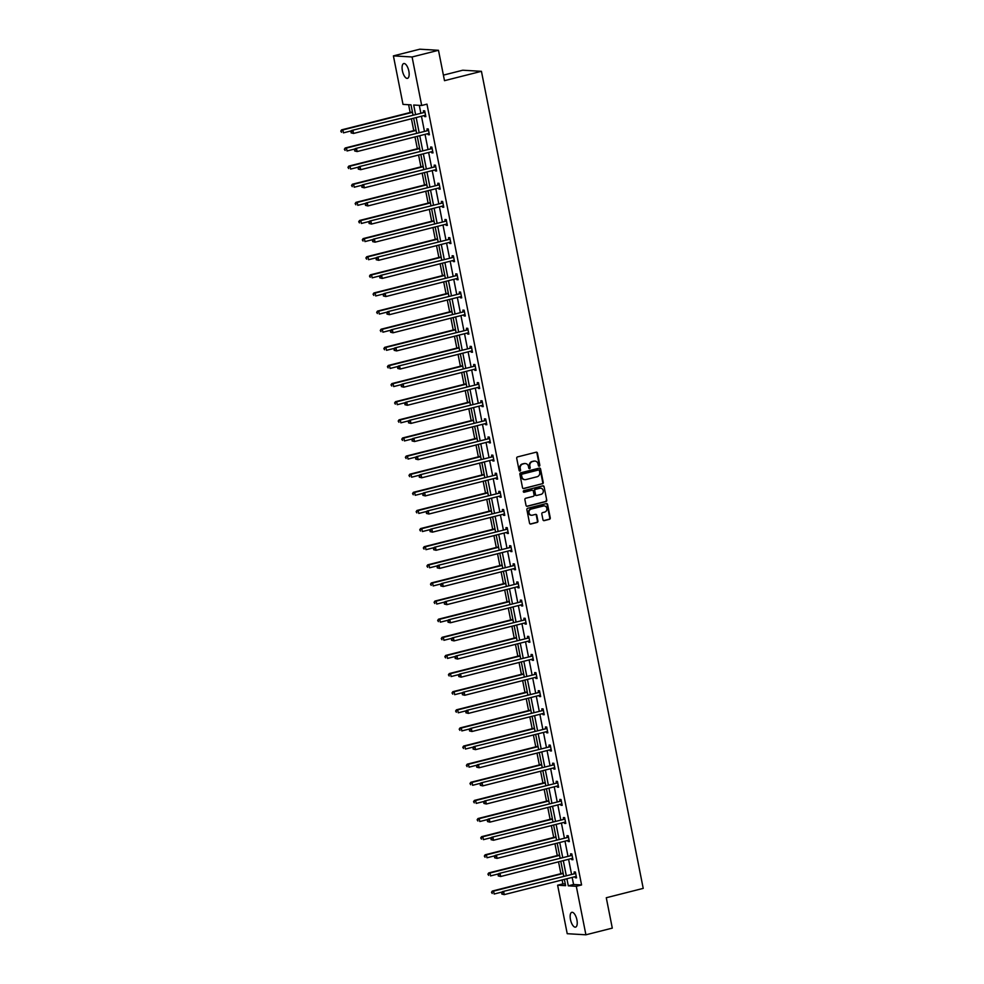<?xml version="1.0" encoding="UTF-8"?>
<svg xmlns="http://www.w3.org/2000/svg" width="984" height="984" viewBox="0 0 984 984"><rect width="100%" height="100%" fill="white"/><g stroke="black" fill="none" stroke-linecap="round" stroke-linejoin="round"><path stroke-width="1.48" d="M539.257 466.17A0.824 0.738 93.4 0 0 539.822 465.186L537.424 453.071A1.168 1.058 93.4 0 0 536.169 452.197L517.51 456.92A1.168 1.058 93.4 0 0 516.711 458.323L519.109 470.438A0.824 0.738 93.4 0 0 519.982 471.053A0.824 0.738 93.4 0 0 520.561 470.069L520.241 468.507A3.751 3.395 93.4 0 1 522.836 464.017L524.386 463.624A3.751 3.395 93.4 0 1 528.433 466.428L528.74 468.003A0.824 0.738 93.4 0 0 530.192 467.634L529.884 466.059A3.751 3.395 93.4 0 1 532.467 461.57L534.029 461.176A3.751 3.395 93.4 0 1 538.063 463.993L538.371 465.555A0.824 0.738 93.4 0 0 539.257 466.17M538.802 466.133A0.824 0.738 93.4 0 0 539.318 465.161L536.92 453.046A1.168 1.058 93.4 0 0 536.206 452.185M519.527 471.004A0.824 0.738 93.4 0 0 520.044 470.044L520.241 468.507M529.171 468.568A0.824 0.738 93.4 0 0 529.687 467.597L529.884 466.059M570.462 919.536A7.626 3.112 75.8 0 1 571.815 912.328A7.626 3.112 75.8 0 1 576.919 919.917A7.626 3.112 75.8 0 1 575.566 927.125A7.626 3.112 75.8 0 1 570.462 919.536M402.394 70.762A7.626 3.112 75.8 0 1 403.748 63.554A7.626 3.112 75.8 0 1 408.852 71.143A7.626 3.112 75.8 0 1 407.499 78.351A7.626 3.112 75.8 0 1 402.394 70.762M542.959 519.749A1.168 1.058 93.4 0 0 544.226 520.634L549.453 519.306A1.168 1.058 93.4 0 0 550.265 517.904L547.596 504.448A1.168 1.058 93.4 0 0 546.341 503.574L527.682 508.298A1.168 1.058 93.4 0 0 526.883 509.7L529.54 523.156A1.168 1.058 93.4 0 0 530.807 524.029L537.129 522.43A1.168 1.058 93.4 0 0 537.928 521.028L536.797 515.272A1.168 1.058 93.4 0 0 535.53 514.386L532.393 515.186A3.136 2.841 93.4 0 1 528.962 512.406A3.136 2.841 93.4 0 1 531.188 509.085L543.463 505.973A3.136 2.841 93.4 0 1 546.895 508.753A3.136 2.841 93.4 0 1 544.669 512.074L542.627 512.59A1.168 1.058 93.4 0 0 541.815 513.992L542.959 519.749M413.009 114.931L411.017 104.858L403.009 104.39L393.403 55.879L419.799 49.2L438.483 50.295L444.497 80.676L481.434 71.315L643.216 888.38L606.279 897.74L612.294 928.121L585.911 934.8L567.227 933.705L557.62 885.206L565.615 885.674L564.373 879.389M438.483 50.295L412.087 56.974L421.693 105.485L413.698 105.017L415.531 114.292M572.171 877.421L573.574 884.493L581.581 884.96L426.97 104.144L421.693 105.485M581.581 884.96L576.304 886.301L585.911 934.8M542.43 483.845A1.168 1.058 93.4 0 0 543.242 482.443L540.573 468.987A1.168 1.058 93.4 0 0 539.318 468.101L520.671 472.824A1.168 1.058 93.4 0 0 519.859 474.226L522.516 487.683A1.168 1.058 93.4 0 0 523.783 488.568L541.926 483.808A1.168 1.058 93.4 0 0 542.737 482.406L540.068 468.95A1.168 1.058 93.4 0 0 539.355 468.101M544.091 486.711L546.747 500.167A1.168 1.058 93.4 0 1 545.936 501.569L527.289 506.293A1.168 1.058 93.4 0 1 526.034 505.419L524.89 499.663A1.168 1.058 93.4 0 1 525.702 498.261L533.266 496.342A1.168 1.058 93.4 0 0 534.078 494.94L533.316 491.114A1.168 1.058 93.4 0 0 532.061 490.241L524.177 492.234A0.824 0.738 93.4 0 1 523.279 491.508A0.824 0.738 93.4 0 1 523.869 490.635L542.824 485.838A1.168 1.058 93.4 0 1 544.091 486.711L546.747 500.167M393.403 55.879L412.087 56.974M481.434 71.315L462.751 70.221L443.403 75.128M408.618 104.71L410.156 112.508M411.41 118.781L413.747 130.626M414.99 136.911L417.339 148.744M418.581 155.029L420.931 166.874M422.173 173.147L424.51 184.992M425.764 191.277L428.101 203.122M429.344 209.395L431.693 221.24M432.935 227.525L435.285 239.37M436.527 245.643L438.864 257.488M440.119 263.773L442.456 275.618M443.698 281.891L446.047 293.736M447.289 300.009L449.639 311.854M450.881 318.139L453.218 329.984M454.473 336.257L456.81 348.102M458.052 354.388L460.401 366.233M461.644 372.506L463.993 384.35M465.235 390.636L467.572 402.481M468.827 408.754L471.164 420.599M472.406 426.884L474.755 438.729M475.998 445.002L478.347 456.847M479.589 463.12L481.926 474.964M483.181 481.25L485.518 493.095M486.76 499.368L489.109 511.213M490.352 517.498L492.701 529.343M493.943 535.616L496.28 547.461M497.535 553.746L499.872 565.591M501.114 571.864L503.464 583.709M504.706 589.994L507.055 601.827M508.298 608.112L510.634 619.957M511.889 626.23L514.226 638.075M515.468 644.36L517.818 656.205M519.06 662.478L521.409 674.323M522.652 680.608L524.989 692.453M526.243 698.726L528.58 710.571M529.822 716.856L532.172 728.701M533.414 734.974L535.763 746.819M537.006 753.104L539.343 764.937M540.585 771.222L542.934 783.067M544.177 789.34L546.526 801.185M547.768 807.47L550.117 819.315M551.36 825.588L553.697 837.433M554.939 843.719L557.288 855.563M558.531 861.836L560.88 873.681M562.122 879.967L562.897 883.866L565.296 884.001M562.897 883.866L557.62 885.206M566.895 878.749L568.297 885.821L576.304 886.301M416.183 117.576L419.123 132.422M419.762 135.694L422.702 150.54M423.354 153.824L426.293 168.658M426.945 171.942L429.885 186.788M430.537 190.072L433.477 204.906M434.116 208.19L437.056 223.036M437.708 226.308L440.647 241.154M441.299 244.438L444.239 259.284M444.891 262.556L447.831 277.402M448.47 280.686L451.41 295.532M452.062 298.804L455.002 313.65M455.653 316.934L458.593 331.768M459.245 335.052L462.185 349.898M462.824 353.17L465.764 368.016M466.416 371.3L469.356 386.146M470.008 389.418L472.947 404.264M473.599 407.548L476.539 422.394M477.178 425.666L480.118 440.512M480.77 443.796L483.71 458.642M484.362 461.914L487.301 476.76M487.953 480.044L490.893 494.878M491.533 498.162L494.472 513.008M495.124 516.28L498.064 531.126M498.716 534.41L501.656 549.256M502.307 552.528L505.247 567.374M505.887 570.659L508.826 585.505M509.478 588.776L512.418 603.622M513.07 606.907L516.01 621.753M516.662 625.024L519.601 639.871M520.241 643.155L523.181 657.989M523.832 661.273L526.772 676.119M527.424 679.39L530.364 694.237M531.016 697.521L533.955 712.367M534.595 715.639L537.535 730.485M538.187 733.769L541.126 748.615M541.778 751.887L544.718 766.733M545.37 770.017L548.309 784.851M548.949 788.135L551.889 802.981M552.541 806.265L555.48 821.099M556.132 824.383L559.072 839.229M559.724 842.501L562.663 857.347M563.303 860.631L566.243 875.477M563.734 876.117L560.794 861.271M560.142 857.986L557.202 843.14M556.55 839.869L553.611 825.023M552.959 821.738L550.019 806.892M549.38 803.62L546.44 788.774M545.788 785.49L542.848 770.656M542.196 767.372L539.257 752.526M538.605 749.242L535.665 734.408M535.025 731.124L532.086 716.278M531.434 713.006L528.494 698.16M527.842 694.876L524.903 680.03M524.251 676.758L521.311 661.912M520.671 658.628L517.732 643.782M517.08 640.51L514.14 625.664M513.488 622.38L510.548 607.546M509.897 604.262L506.957 589.416M506.317 586.132L503.377 571.298M502.726 568.014L499.786 553.168M499.134 549.896L496.194 535.05M495.542 531.766L492.603 516.92M491.963 513.648L489.023 498.802M488.372 495.518L485.432 480.672M484.78 477.4L481.84 462.554M481.188 459.27L478.249 444.436M477.609 441.152L474.669 426.306M474.017 423.034L471.078 408.188M470.426 404.904L467.486 390.058M466.834 386.786L463.894 371.94M463.255 368.656L460.315 353.809M459.663 350.538L456.724 335.692M456.072 332.407L453.132 317.561M452.48 314.29L449.54 299.443M448.901 296.159L445.961 281.326M445.309 278.041L442.369 263.195M441.718 259.924L438.778 245.077M438.126 241.793L435.186 226.947M434.547 223.675L431.607 208.829M430.955 205.545L428.015 190.699M427.363 187.427L424.424 172.581M423.772 169.297L420.832 154.451M420.193 151.179L417.253 136.333M416.601 133.049L413.661 118.215M573.574 884.493L568.297 885.821M419.295 105.337L420.808 112.951M421.459 116.235L424.399 131.081M425.051 134.353L427.978 149.199M428.63 152.483L431.57 167.329M432.222 170.601L435.162 185.447M435.814 188.731L438.753 203.577M439.405 206.849L442.333 221.695M442.984 224.979L445.924 239.825M446.576 243.097L449.516 257.943M450.168 261.227L453.107 276.061M453.759 279.345L456.687 294.191M457.339 297.463L460.278 312.309M460.93 315.593L463.87 330.439M464.522 333.711L467.462 348.557M468.113 351.841L471.041 366.688M471.693 369.959L474.632 384.805M475.284 388.09L478.224 402.936M478.876 406.207L481.816 421.054M482.467 424.338L485.395 439.171M486.047 442.456L488.987 457.302M489.638 460.573L492.578 475.42M493.23 478.704L496.17 493.55M496.822 496.822L499.749 511.668M500.401 514.952L503.341 529.798M503.993 533.07L506.932 547.916M507.584 551.2L510.524 566.034M511.176 569.318L514.103 584.164M514.755 587.448L517.695 602.282M518.347 605.566L521.286 620.412M521.938 623.684L524.878 638.53M525.53 641.814L528.457 656.66M529.109 659.932L532.049 674.778M532.701 678.062L535.64 692.908M536.292 696.18L539.232 711.026M539.884 714.31L542.811 729.144M543.463 732.428L546.403 747.274M547.055 750.558L549.995 765.392M550.646 768.676L553.586 783.522M554.238 786.794L557.165 801.64M557.817 804.924L560.757 819.77M561.409 823.042L564.349 837.888M565 841.172L567.94 856.019M568.592 859.29L571.519 874.136M574.398 873.251L574.139 871.947L575.394 872.021L576.55 877.839L575.283 877.765L575.074 876.683M570.806 855.121L570.548 853.829L571.815 853.903L572.959 859.709L571.704 859.635L571.483 858.552M567.214 837.003L566.956 835.699L568.223 835.773L569.367 841.591L568.112 841.517L567.891 840.434M563.623 818.885L563.377 817.581L564.631 817.655L565.788 823.46L564.521 823.387L564.312 822.316M560.044 800.755L559.785 799.451L561.04 799.537L562.196 805.342L560.929 805.269L560.72 804.186M556.452 782.637L556.194 781.333L557.461 781.407L558.604 787.212L557.35 787.139L557.129 786.068M552.86 764.506L552.602 763.215L553.869 763.289L555.013 769.094L553.758 769.021L553.537 767.938M549.269 746.389L549.023 745.085L550.277 745.159L551.434 750.964L550.167 750.89L549.958 749.82M545.689 728.258L545.431 726.967L546.686 727.041L547.842 732.846L546.575 732.773L546.366 731.69M542.098 710.14L541.84 708.837L543.106 708.911L544.25 714.728L542.996 714.655L542.774 713.572M538.506 692.01L538.248 690.719L539.515 690.793L540.659 696.598L539.404 696.524L539.183 695.454M534.915 673.892L534.669 672.589L535.923 672.662L537.079 678.48L535.813 678.406L535.603 677.324M531.335 655.774L531.077 654.471L532.332 654.544L533.488 660.35L532.221 660.276L532.012 659.206M527.744 637.644L527.486 636.353L528.752 636.427L529.896 642.232L528.642 642.158L528.42 641.076M524.152 619.526L523.894 618.223L525.161 618.296L526.305 624.102L525.05 624.028L524.829 622.958M520.561 601.396L520.315 600.105L521.569 600.178L522.725 605.984L521.458 605.91L521.249 604.828M516.981 583.278L516.723 581.974L517.978 582.048L519.134 587.854L517.867 587.78L517.658 586.71M513.39 565.148L513.131 563.857L514.398 563.93L515.542 569.736L514.288 569.662L514.066 568.58M509.798 547.03L509.54 545.726L510.807 545.8L511.951 551.618L510.696 551.544L510.475 550.462M506.207 528.912L505.961 527.608L507.215 527.682L508.371 533.488L507.104 533.414L506.895 532.344M502.627 510.782L502.369 509.478L503.623 509.552L504.78 515.37L503.513 515.296L503.304 514.214M499.036 492.664L498.777 491.36L500.044 491.434L501.188 497.24L499.933 497.166L499.712 496.096M495.444 474.534L495.186 473.243L496.453 473.316L497.596 479.122L496.342 479.048L496.12 477.966M491.852 456.416L491.606 455.112L492.861 455.186L494.017 460.992L492.75 460.918L492.541 459.848M488.273 438.286L488.015 436.994L489.269 437.068L490.426 442.874L489.159 442.8L488.95 441.718M484.682 420.168L484.423 418.864L485.69 418.938L486.834 424.744L485.579 424.67L485.358 423.6M481.09 402.038L480.832 400.746L482.099 400.82L483.242 406.626L481.988 406.552L481.766 405.469M477.498 383.92L477.252 382.616L478.507 382.69L479.663 388.508L478.396 388.434L478.187 387.352M473.919 365.802L473.661 364.498L474.915 364.572L476.072 370.378L474.805 370.304L474.596 369.234M470.327 347.672L470.069 346.368L471.336 346.442L472.48 352.26L471.225 352.186L471.004 351.103M466.736 329.554L466.478 328.25L467.744 328.324L468.888 334.129L467.634 334.056L467.412 332.986M463.144 311.424L462.898 310.132L464.153 310.206L465.309 316.012L464.042 315.938L463.833 314.855M459.565 293.306L459.307 292.002L460.561 292.076L461.717 297.881L460.451 297.808L460.241 296.738M455.973 275.176L455.715 273.884L456.982 273.958L458.126 279.763L456.871 279.69L456.65 278.607M452.382 257.058L452.123 255.754L453.39 255.828L454.534 261.633L453.28 261.56L453.058 260.489M448.79 238.928L448.544 237.636L449.799 237.71L450.955 243.515L449.688 243.442L449.479 242.359M445.211 220.81L444.952 219.506L446.207 219.58L447.363 225.398L446.096 225.324L445.887 224.241M441.619 202.692L441.361 201.388L442.628 201.462L443.772 207.267L442.517 207.193L442.296 206.123M438.028 184.562L437.769 183.258L439.036 183.332L440.18 189.149L438.925 189.076L438.704 187.993M434.436 166.444L434.19 165.14L435.445 165.214L436.601 171.019L435.334 170.945L435.125 169.875M430.857 148.313L430.598 147.022L431.853 147.096L433.009 152.901L431.742 152.827L431.533 151.745M427.265 130.195L427.007 128.892L428.274 128.965L429.418 134.771L428.163 134.697L427.942 133.627M423.673 112.065L423.415 110.774L424.682 110.848L425.826 116.653L424.571 116.579L424.35 115.497M424.571 116.579L425.752 116.272M428.163 134.697L429.344 134.402M431.742 152.827L432.935 152.52M435.334 170.945L436.527 170.65M438.925 189.076L440.106 188.768M442.517 207.193L443.698 206.898M446.096 225.324L447.289 225.016M449.688 243.442L450.881 243.146M453.28 261.56L454.46 261.264M456.871 279.69L458.052 279.382M460.451 297.808L461.644 297.512M464.042 315.938L465.235 315.63M467.634 334.056L468.814 333.761M471.225 352.186L472.406 351.878M474.805 370.304L475.998 370.009M478.396 388.434L479.589 388.127M481.988 406.552L483.169 406.257M485.579 424.67L486.76 424.375M489.159 442.8L490.352 442.493M492.75 460.918L493.943 460.623M496.342 479.048L497.523 478.741M499.933 497.166L501.114 496.871M503.513 515.296L504.706 514.989M507.104 533.414L508.298 533.119M510.696 551.544L511.877 551.237M514.288 569.662L515.468 569.367M517.867 587.78L519.06 587.485M521.458 605.91L522.652 605.603M525.05 624.028L526.231 623.733M528.642 642.158L529.822 641.851M532.221 660.276L533.414 659.981M535.813 678.406L537.006 678.099M539.404 696.524L540.585 696.229M542.996 714.655L544.177 714.347M546.575 732.773L547.768 732.477M550.167 750.89L551.36 750.595M553.758 769.021L554.939 768.713M557.35 787.139L558.531 786.843M560.929 805.269L562.122 804.961M564.521 823.387L565.714 823.091M568.112 841.517L569.293 841.209M571.704 859.635L572.885 859.339M575.283 877.765L576.476 877.457M534.718 461.09A3.751 3.395 93.4 0 0 533.525 461.152L534.029 461.176M529.38 466.035A3.751 3.395 93.4 0 1 531.963 461.545L533.525 461.152M525.075 463.526A3.751 3.395 93.4 0 0 523.882 463.587L524.386 463.624M519.736 468.47A3.751 3.395 93.4 0 1 522.332 463.981L523.882 463.587M523.242 488.544A1.168 1.058 93.4 0 0 523.279 488.531L541.926 483.808M539.38 470.598A0.824 0.738 93.4 0 0 538.494 469.995L522.123 474.14A0.824 0.738 93.4 0 0 521.557 475.112L521.877 476.773A3.751 3.395 93.4 0 0 525.923 479.577L537.104 476.748A3.751 3.395 93.4 0 0 539.699 472.258L539.38 470.598M524.73 479.651A3.751 3.395 93.4 0 1 521.372 476.736L521.053 475.087A0.824 0.738 93.4 0 1 521.618 474.103L537.99 469.958M526.747 506.28A1.168 1.058 93.4 0 0 526.784 506.268L545.431 501.545A1.168 1.058 93.4 0 0 546.243 500.143M532.098 490.229A1.168 1.058 93.4 0 0 531.544 490.216L523.734 492.197M541.114 494.349A3.136 2.841 93.4 0 0 540.696 488.175A3.136 2.841 93.4 0 0 539.909 488.248L535.579 489.343A1.168 1.058 93.4 0 0 534.767 490.758L535.53 494.571A1.168 1.058 93.4 0 0 536.784 495.444L541.114 494.349M540.437 488.175A3.136 2.841 93.4 0 0 539.404 488.224L539.909 488.248M536.243 495.432A1.168 1.058 93.4 0 1 535.025 494.546L534.263 490.721A1.168 1.058 93.4 0 1 535.075 489.319L539.404 488.224M543.586 486.686A1.168 1.058 93.4 0 0 542.861 485.825M544.004 505.899A3.136 2.841 93.4 0 0 542.959 505.948L543.463 505.973M531.36 515.235A3.136 2.841 93.4 0 1 530.683 509.048L542.959 505.948M530.253 524.005A1.168 1.058 93.4 0 0 530.302 524.005L536.612 522.393A1.168 1.058 93.4 0 0 537.424 520.991L536.292 515.235A1.168 1.058 93.4 0 0 535.567 514.386M543.672 520.61A1.168 1.058 93.4 0 0 543.709 520.597L548.949 519.281A1.168 1.058 93.4 0 0 549.761 517.879L547.092 504.423A1.168 1.058 93.4 0 0 546.378 503.562M412.419 111.93L341.596 129.863L342.863 129.937L343.441 132.852L351.472 130.81M412.493 112.311L342.863 129.937L340.784 131.106L341.509 132.299L341.288 131.143M340.784 131.106L341.596 129.863M424.424 112.434L351.694 130.466L424.424 112.434A1.193 1.082 93.4 0 0 424.793 112.25L424.94 112.139M351.386 131.733L352.961 130.54L353.539 133.443L351.103 132.865L351.386 131.733L351.103 132.865M425.58 115.349L425.408 115.325A1.193 1.082 93.4 0 0 424.99 115.337L353.539 133.443L351.608 132.889M423.157 112.36A1.193 1.082 93.4 0 0 423.538 112.176L424.756 111.241M425.605 115.509L424.854 115.374M351.694 130.466L350.882 131.696M416.011 130.06L345.187 147.994L346.454 148.067L347.032 150.97L355.052 148.941M416.084 130.429L346.454 148.067L344.363 149.236L345.101 150.429L344.867 149.26M344.363 149.236L345.187 147.994M419.59 148.178L348.779 166.112L350.033 166.185L350.612 169.088L358.643 167.059M419.664 148.547L350.033 166.185L347.955 167.354L348.693 168.547L348.459 167.391M347.955 167.354L348.779 166.112M428.003 130.565L355.286 148.584L428.003 130.565A1.193 1.082 93.4 0 0 428.384 130.38L428.532 130.269M354.978 149.851L356.552 148.658L357.131 151.561L354.695 150.982L354.978 149.851L354.695 150.982M429.159 133.48L428.999 133.443A1.193 1.082 93.4 0 0 428.581 133.467L357.131 151.561L355.199 151.019M426.748 130.478A1.193 1.082 93.4 0 0 427.13 130.306L428.347 129.371M429.196 133.627L428.446 133.492M355.286 148.584L354.461 149.826M431.595 148.682L358.877 166.702L431.595 148.682A1.193 1.082 93.4 0 0 431.976 148.498L432.111 148.387M358.557 167.981L360.144 166.776L360.71 169.691L358.287 169.113L358.557 167.981L358.287 169.113M432.751 151.597L432.579 151.573A1.193 1.082 93.4 0 0 432.173 151.585L360.71 169.691L358.791 169.137M430.34 148.609A1.193 1.082 93.4 0 0 430.709 148.424L431.939 147.489M432.776 151.745L432.037 151.622M358.877 166.702L358.053 167.944M423.182 166.296L352.37 184.242L353.625 184.315L354.203 187.218L362.235 185.189M423.255 166.677L353.625 184.315L351.546 185.484L352.284 186.677L352.051 185.509M351.546 185.484L352.37 184.242M435.186 166.8L362.469 184.832L435.186 166.8A1.193 1.082 93.4 0 0 435.568 166.616L435.703 166.517M362.149 186.099L363.723 184.906L364.301 187.809L361.878 187.231L362.149 186.099L361.878 187.231M436.342 169.728L436.17 169.691A1.193 1.082 93.4 0 0 435.764 169.715L364.301 187.809L362.383 187.267M433.919 166.727A1.193 1.082 93.4 0 0 434.301 166.542L435.531 165.607M436.367 169.875L435.629 169.74M362.469 184.832L361.645 186.074M426.773 184.426L355.95 202.36L357.217 202.433L357.795 205.336L365.827 203.307M426.847 184.795L357.217 202.433L355.138 203.602L355.864 204.795L355.642 203.639M355.138 203.602L355.95 202.36M438.778 184.93L366.048 202.95L438.778 184.93A1.193 1.082 93.4 0 0 439.147 184.746L439.294 184.635M365.74 204.229L367.315 203.024L367.893 205.939L365.458 205.361L365.74 204.229L365.458 205.361M439.934 187.846L439.762 187.821A1.193 1.082 93.4 0 0 439.344 187.833L367.893 205.939L365.962 205.385M437.511 184.857A1.193 1.082 93.4 0 0 437.892 184.672L439.11 183.737M439.959 187.993L439.208 187.87M366.048 202.95L365.236 204.192M430.365 202.544L359.541 220.49L360.808 220.564L361.386 223.466L369.406 221.425M430.438 202.925L360.808 220.564L358.717 221.732L359.455 222.913L359.221 221.757M358.717 221.732L359.541 220.49M442.357 203.048L369.64 221.08L442.357 203.048A1.193 1.082 93.4 0 0 442.738 202.864L442.886 202.766M369.332 222.347L370.906 221.154L371.485 224.057L369.049 223.479L369.332 222.347L369.049 223.479M443.513 205.963L443.353 205.939A1.193 1.082 93.4 0 0 442.935 205.951L371.485 224.057L369.553 223.516M441.103 202.975A1.193 1.082 93.4 0 0 441.472 202.79L442.702 201.855M443.55 206.123L442.8 205.988M369.64 221.08L368.816 222.322M433.944 220.674L363.133 238.608L364.387 238.681L364.966 241.584L372.998 239.555M434.018 221.043L364.387 238.681L362.309 239.85L363.047 241.043L362.813 239.875M362.309 239.85L363.133 238.608M445.949 221.179L373.231 239.198L445.949 221.179A1.193 1.082 93.4 0 0 446.33 220.994L446.465 220.883M372.911 240.477L374.498 239.272L375.064 242.175L372.641 241.609L372.911 240.477L372.641 241.609M447.105 224.094L446.933 224.069A1.193 1.082 93.4 0 0 446.527 224.081L375.064 242.175L373.145 241.633M444.694 221.105A1.193 1.082 93.4 0 0 445.063 220.92L446.293 219.986M447.13 224.241L446.392 224.118M373.231 239.198L372.407 240.44M437.536 238.792L366.724 256.738L367.979 256.812L368.557 259.714L376.589 257.673M437.609 239.173L367.979 256.812L365.9 257.968L366.638 259.161L366.405 258.005M365.9 257.968L366.724 256.738M449.54 239.297L376.823 257.328L449.54 239.297A1.193 1.082 93.4 0 0 449.922 239.112L450.057 239.001M376.503 258.595L378.077 257.402L378.656 260.305L376.232 259.727L376.503 258.595L376.232 259.727M450.697 242.212L450.524 242.187A1.193 1.082 93.4 0 0 450.118 242.199L378.656 260.305L376.737 259.751M448.273 239.223A1.193 1.082 93.4 0 0 448.655 239.038L449.885 238.103M450.721 242.371L449.983 242.236M376.823 257.328L375.999 258.571M441.127 256.922L370.304 274.856L371.571 274.93L372.149 277.832L380.181 275.803M441.201 257.291L371.571 274.93L369.492 276.098L370.218 277.291L369.996 276.123M369.492 276.098L370.304 274.856M453.132 257.427L380.402 275.446L453.132 257.427A1.193 1.082 93.4 0 0 453.501 257.242L453.649 257.132M380.095 276.713L381.669 275.52L382.247 278.423L379.812 277.845L380.095 276.713L379.812 277.845M454.288 260.342L454.116 260.305A1.193 1.082 93.4 0 0 453.698 260.329L382.247 278.423L380.316 277.882M451.865 257.353A1.193 1.082 93.4 0 0 452.246 257.168L453.464 256.234M454.313 260.489L453.562 260.366M380.402 275.446L379.59 276.688M444.719 275.04L373.895 292.974L375.162 293.048L375.728 295.963L383.76 293.921M444.793 275.422L375.162 293.048L373.071 294.216L373.809 295.409L373.576 294.253M373.071 294.216L373.895 292.974M448.298 293.171L377.487 311.104L378.742 311.178L379.32 314.08L387.352 312.051M448.372 293.539L378.742 311.178L376.663 312.346L377.401 313.539L377.167 312.371M376.663 312.346L377.487 311.104M451.89 311.288L381.079 329.222L382.333 329.296L382.911 332.198L390.943 330.169M451.963 311.657L382.333 329.296L380.254 330.464L380.993 331.657L380.759 330.501M380.254 330.464L381.079 329.222M455.481 329.406L384.658 347.352L385.925 347.426L386.503 350.329L394.535 348.299M455.555 329.788L385.925 347.426L383.846 348.594L384.572 349.775L384.35 348.619M383.846 348.594L384.658 347.352M459.073 347.536L388.249 365.47L389.516 365.544L390.082 368.447L398.114 366.417M459.147 347.906L389.516 365.544L387.425 366.712L388.163 367.905L387.93 366.737M387.425 366.712L388.249 365.47M462.652 365.654L391.841 383.6L393.096 383.674L393.674 386.577L401.706 384.535M462.726 366.036L393.096 383.674L391.017 384.842L391.755 386.023L391.521 384.867M391.017 384.842L391.841 383.6M466.244 383.785L395.433 401.718L396.687 401.792L397.265 404.695L405.297 402.665M466.318 384.154L396.687 401.792L394.609 402.96L395.347 404.153L395.113 402.985M394.609 402.96L395.433 401.718M469.835 401.902L399.012 419.848L400.279 419.922L400.857 422.825L408.889 420.783M469.909 402.284L400.279 419.922L398.2 421.078L398.926 422.271L398.704 421.115M398.2 421.078L399.012 419.848M473.427 420.033L402.604 437.966L403.871 438.04L404.436 440.943L412.468 438.913M473.501 420.402L403.871 438.04L401.779 439.208L402.517 440.401L402.284 439.233M401.779 439.208L402.604 437.966M477.006 438.151L406.195 456.084L407.45 456.158L408.028 459.073L416.06 457.031M477.08 438.532L407.45 456.158L405.371 457.326L406.109 458.519L405.875 457.363M405.371 457.326L406.195 456.084M456.711 275.545L383.994 293.576L456.711 275.545A1.193 1.082 93.4 0 0 457.093 275.36L457.24 275.249M383.686 294.843L385.261 293.65L385.839 296.553L383.403 295.975L383.686 294.843L383.403 295.975M457.868 278.46L457.708 278.435A1.193 1.082 93.4 0 0 457.289 278.447L385.839 296.553L383.908 296M455.457 275.471A1.193 1.082 93.4 0 0 455.826 275.286L457.056 274.351M457.904 278.62L457.154 278.484M383.994 293.576L383.17 294.806M460.303 293.663L387.585 311.694L460.303 293.663A1.193 1.082 93.4 0 0 460.684 293.49L460.819 293.38M387.266 312.961L388.852 311.768L389.418 314.671L386.995 314.093L387.266 312.961L386.995 314.093M461.459 296.59L461.287 296.553A1.193 1.082 93.4 0 0 460.881 296.578L389.418 314.671L387.499 314.13M459.048 293.589A1.193 1.082 93.4 0 0 459.417 293.416L460.647 292.482M461.484 296.738L460.746 296.602M387.585 311.694L386.761 312.937M463.894 311.793L391.177 329.812L463.894 311.793A1.193 1.082 93.4 0 0 464.276 311.608L464.411 311.498M390.857 331.091L392.432 329.886L393.01 332.801L390.587 332.223L390.857 331.091L390.587 332.223M465.051 314.708L464.878 314.683A1.193 1.082 93.4 0 0 464.473 314.695L393.01 332.801L391.091 332.248M462.628 311.719A1.193 1.082 93.4 0 0 463.009 311.534L464.239 310.6M465.075 314.855L464.337 314.732M391.177 329.812L390.353 331.054M467.486 329.911L394.756 347.942L467.486 329.911A1.193 1.082 93.4 0 0 467.855 329.726L468.003 329.628M394.449 349.209L396.023 348.016L396.601 350.919L394.166 350.341L394.449 349.209L394.166 350.341M468.642 332.838L468.47 332.801A1.193 1.082 93.4 0 0 468.052 332.813L396.601 350.919L394.67 350.378M466.219 329.837A1.193 1.082 93.4 0 0 466.601 329.652L467.818 328.717M468.667 332.986L467.917 332.85M394.756 347.942L393.944 349.185M471.065 348.041L398.348 366.06L471.065 348.041A1.193 1.082 93.4 0 0 471.447 347.856L471.594 347.746M398.04 367.339L399.615 366.134L400.193 369.037L397.757 368.471L398.04 367.339L397.757 368.471M472.222 350.956L472.062 350.931A1.193 1.082 93.4 0 0 471.643 350.944L400.193 369.037L398.262 368.496M469.811 347.967A1.193 1.082 93.4 0 0 470.18 347.782L471.41 346.848M472.258 351.103L471.508 350.981M398.348 366.06L397.524 367.303M474.657 366.159L401.939 384.191L474.657 366.159A1.193 1.082 93.4 0 0 475.038 365.974L475.174 365.876M401.62 385.457L403.206 384.264L403.772 387.167L401.349 386.589L401.62 385.457L401.349 386.589M475.813 369.074L475.641 369.049A1.193 1.082 93.4 0 0 475.235 369.062L403.772 387.167L401.853 386.626M473.402 366.085A1.193 1.082 93.4 0 0 473.771 365.9L475.001 364.966M475.838 369.234L475.1 369.098M401.939 384.191L401.115 385.433M478.249 384.289L405.531 402.308L478.249 384.289A1.193 1.082 93.4 0 0 478.63 384.104L478.765 383.994M405.211 403.588L406.786 402.382L407.364 405.285L404.941 404.719L405.211 403.588L404.941 404.719M479.405 387.204L479.233 387.179A1.193 1.082 93.4 0 0 478.827 387.192L407.364 405.285L405.445 404.744M476.982 384.215A1.193 1.082 93.4 0 0 477.363 384.031L478.593 383.096M479.429 387.352L478.691 387.229M405.531 402.308L404.707 403.551M481.84 402.407L409.11 420.439L481.84 402.407A1.193 1.082 93.4 0 0 482.209 402.222L482.357 402.112M408.803 421.706L410.377 420.512L410.955 423.415L408.52 422.837L408.803 421.706L408.52 422.837M482.996 405.322L482.824 405.297A1.193 1.082 93.4 0 0 482.406 405.31L410.955 423.415L409.024 422.862M480.573 402.333A1.193 1.082 93.4 0 0 480.955 402.148L482.172 401.214M483.021 405.482L482.271 405.346M409.11 420.439L408.298 421.681M485.419 420.537L412.702 438.557L485.419 420.537A1.193 1.082 93.4 0 0 485.801 420.353L485.948 420.242M412.394 439.823L413.969 438.63L414.547 441.533L412.112 440.955L412.394 439.823L412.112 440.955M486.576 423.452L486.416 423.415A1.193 1.082 93.4 0 0 485.998 423.44L414.547 441.533L412.616 440.992M484.165 420.463A1.193 1.082 93.4 0 0 484.534 420.279L485.764 419.344M486.613 423.6L485.862 423.477M412.702 438.557L411.878 439.799M489.011 438.655L416.293 456.687L489.011 438.655A1.193 1.082 93.4 0 0 489.392 438.47L489.528 438.36M415.974 457.954L417.56 456.761L418.126 459.663L415.703 459.085L415.974 457.954L415.703 459.085M490.167 441.57L489.995 441.545A1.193 1.082 93.4 0 0 489.589 441.558L418.126 459.663L416.207 459.11M487.757 438.581A1.193 1.082 93.4 0 0 488.126 438.397L489.356 437.462M490.192 441.73L489.454 441.595M416.293 456.687L415.469 457.917M480.598 456.268L409.787 474.214L411.041 474.288L411.619 477.191L419.651 475.161M480.672 456.65L411.041 474.288L408.963 475.457L409.701 476.65L409.467 475.481M408.963 475.457L409.787 474.214M492.603 456.773L419.885 474.805L492.603 456.773A1.193 1.082 93.4 0 0 492.984 456.601L493.119 456.49M419.565 476.072L421.14 474.878L421.718 477.781L419.295 477.203L419.565 476.072L419.295 477.203M493.759 459.7L493.587 459.663A1.193 1.082 93.4 0 0 493.181 459.688L421.718 477.781L419.799 477.24M491.336 456.699A1.193 1.082 93.4 0 0 491.717 456.527L492.947 455.58M493.784 459.848L493.046 459.712M419.885 474.805L419.061 476.047M484.189 474.399L413.366 492.332L414.633 492.406L415.211 495.309L423.243 493.279M484.263 474.768L414.633 492.406L412.554 493.574L413.28 494.767L413.059 493.611M412.554 493.574L413.366 492.332M496.194 474.903L423.464 492.923L496.194 474.903A1.193 1.082 93.4 0 0 496.563 474.719L496.711 474.608M423.157 494.202L424.731 492.996L425.309 495.911L422.874 495.333L423.157 494.202L422.874 495.333M497.351 477.818L497.178 477.793A1.193 1.082 93.4 0 0 496.76 477.806L425.309 495.911L423.378 495.358M494.927 474.829A1.193 1.082 93.4 0 0 495.309 474.645L496.526 473.71M497.375 477.966L496.625 477.843M423.464 492.923L422.653 494.165M487.781 492.517L416.958 510.462L418.225 510.536L418.79 513.439L426.822 511.409M487.855 492.898L418.225 510.536L416.134 511.705L416.872 512.885L416.638 511.729M416.134 511.705L416.958 510.462M499.774 493.021L427.056 511.053L499.774 493.021A1.193 1.082 93.4 0 0 500.155 492.836L500.303 492.738M426.748 512.32L428.323 511.127L428.901 514.029L426.466 513.451L426.748 512.32L426.466 513.451M500.93 495.948L500.77 495.911A1.193 1.082 93.4 0 0 500.352 495.924L428.901 514.029L426.97 513.488M498.519 492.947A1.193 1.082 93.4 0 0 498.888 492.763L500.118 491.828M500.967 496.096L500.216 495.961M427.056 511.053L426.232 512.295M491.36 510.647L420.549 528.58L421.804 528.654L422.382 531.557L430.414 529.527M491.434 511.016L421.804 528.654L419.725 529.822L420.463 531.016L420.229 529.847M419.725 529.822L420.549 528.58M503.365 511.151L430.648 529.171L503.365 511.151A1.193 1.082 93.4 0 0 503.747 510.967L503.882 510.856M430.328 530.45L431.914 529.244L432.48 532.147L430.057 531.581L430.328 530.45L430.057 531.581M504.521 514.066L504.349 514.042A1.193 1.082 93.4 0 0 503.943 514.054L432.48 532.147L430.562 531.606M502.111 511.077A1.193 1.082 93.4 0 0 502.48 510.893L503.71 509.958M504.546 514.214L503.808 514.091M430.648 529.171L429.823 530.413M494.952 528.765L424.141 546.71L425.396 546.784L425.974 549.687L434.006 547.645M495.026 529.146L425.396 546.784L423.317 547.953L424.055 549.134L423.821 547.977M423.317 547.953L424.141 546.71M506.957 529.269L434.239 547.301L506.957 529.269A1.193 1.082 93.4 0 0 507.338 529.084L507.473 528.986M433.919 548.568L435.494 547.375L436.072 550.277L433.649 549.699L433.919 548.568L433.649 549.699M508.113 532.184L507.941 532.159A1.193 1.082 93.4 0 0 507.535 532.172L436.072 550.277L434.153 549.736M505.69 529.195A1.193 1.082 93.4 0 0 506.071 529.011L507.301 528.076M508.138 532.344L507.4 532.209M434.239 547.301L433.415 548.543M498.544 546.895L427.72 564.828L428.987 564.902L429.565 567.805L437.597 565.775M498.617 547.264L428.987 564.902L426.908 566.071L427.634 567.264L427.413 566.095M426.908 566.071L427.72 564.828M510.548 547.399L437.818 565.419L510.548 547.399A1.193 1.082 93.4 0 0 510.917 547.215L511.065 547.104M437.511 566.698L439.085 565.492L439.663 568.395L437.228 567.829L437.511 566.698L437.228 567.829M511.705 550.314L511.532 550.29A1.193 1.082 93.4 0 0 511.114 550.302L439.663 568.395L437.732 567.854M509.281 547.325A1.193 1.082 93.4 0 0 509.663 547.141L510.881 546.206M511.729 550.462L510.979 550.339M437.818 565.419L437.007 566.661M502.135 565.013L431.312 582.946L432.579 583.032L433.144 585.935L441.176 583.893M502.209 565.394L432.579 583.032L430.488 584.188L431.226 585.382L430.992 584.225M430.488 584.188L431.312 582.946M514.128 565.517L441.41 583.549L514.128 565.517A1.193 1.082 93.4 0 0 514.509 565.333L514.657 565.222M441.103 584.816L442.677 583.623L443.255 586.525L440.82 585.947L441.103 584.816L440.82 585.947M515.284 568.432L515.124 568.408A1.193 1.082 93.4 0 0 514.706 568.42L443.255 586.525L441.324 585.972M512.873 565.443A1.193 1.082 93.4 0 0 513.242 565.259L514.472 564.324M515.321 568.592L514.571 568.457M441.41 583.549L440.586 584.791M505.714 583.143L434.903 601.076L436.158 601.15L436.736 604.053L444.768 602.024M505.788 583.512L436.158 601.15L434.079 602.319L434.817 603.512L434.584 602.343M434.079 602.319L434.903 601.076M509.306 601.261L438.495 619.194L439.75 619.268L440.328 622.183L448.36 620.141M509.38 601.642L439.75 619.268L437.671 620.437L438.409 621.63L438.175 620.473M437.671 620.437L438.495 619.194M512.898 619.379L442.074 637.324L443.341 637.398L443.919 640.301L451.951 638.272M512.971 619.76L443.341 637.398L441.262 638.567L441.988 639.76L441.767 638.591M441.262 638.567L442.074 637.324M516.489 637.509L445.666 655.442L446.933 655.516L447.499 658.419L455.531 656.389M516.563 637.878L446.933 655.516L444.842 656.685L445.58 657.878L445.346 656.722M444.842 656.685L445.666 655.442M520.069 655.627L449.257 673.573L450.512 673.646L451.09 676.549L459.122 674.52M520.142 656.008L450.512 673.646L448.433 674.815L449.171 675.996L448.938 674.839M448.433 674.815L449.257 673.573M523.66 673.757L452.849 691.691L454.104 691.764L454.682 694.667L462.714 692.638M523.734 674.126L454.104 691.764L452.025 692.933L452.763 694.126L452.529 692.957M452.025 692.933L452.849 691.691M527.252 691.875L456.428 709.821L457.695 709.894L458.273 712.797L466.305 710.755M527.326 692.256L457.695 709.894L455.617 711.051L456.342 712.244L456.121 711.088M455.617 711.051L456.428 709.821M530.843 710.005L460.02 727.939L461.287 728.012L461.853 730.915L469.885 728.886M530.917 710.374L461.287 728.012L459.196 729.181L459.934 730.374L459.7 729.206M459.196 729.181L460.02 727.939M534.423 728.123L463.612 746.056L464.866 746.13L465.444 749.045L473.476 747.004M534.496 728.504L464.866 746.13L462.787 747.299L463.526 748.492L463.292 747.336M462.787 747.299L463.612 746.056M538.014 746.253L467.203 764.187L468.458 764.26L469.036 767.163L477.068 765.134M538.088 746.622L468.458 764.26L466.379 765.429L467.117 766.622L466.883 765.454M466.379 765.429L467.203 764.187M517.719 583.647L445.002 601.667L517.719 583.647A1.193 1.082 93.4 0 0 518.101 583.463L518.236 583.352M444.682 602.934L446.269 601.741L446.834 604.643L444.411 604.065L444.682 602.934L444.411 604.065M518.875 586.562L518.703 586.525A1.193 1.082 93.4 0 0 518.297 586.55L446.834 604.643L444.916 604.102M516.465 583.573A1.193 1.082 93.4 0 0 516.834 583.389L518.064 582.454M518.9 586.71L518.162 586.587M445.002 601.667L444.178 602.909M521.311 601.765L448.593 619.797L521.311 601.765A1.193 1.082 93.4 0 0 521.692 601.581L521.827 601.47M448.273 621.064L449.848 619.871L450.426 622.774L448.003 622.196L448.273 621.064L448.003 622.196M522.467 604.68L522.295 604.656A1.193 1.082 93.4 0 0 521.889 604.668L450.426 622.774L448.507 622.22M520.044 601.691A1.193 1.082 93.4 0 0 520.425 601.507L521.655 600.572M522.492 604.84L521.754 604.705M448.593 619.797L447.769 621.027M524.903 619.883L452.173 637.915L524.903 619.883A1.193 1.082 93.4 0 0 525.272 619.711L525.419 619.6M451.865 639.182L453.439 637.989L454.018 640.891L451.582 640.313L451.865 639.182L451.582 640.313M526.059 622.811L525.886 622.774A1.193 1.082 93.4 0 0 525.468 622.798L454.018 640.891L452.087 640.35M523.636 619.809A1.193 1.082 93.4 0 0 524.017 619.625L525.235 618.69M526.083 622.958L525.333 622.823M452.173 637.915L451.361 639.157M528.482 638.013L455.764 656.033L528.482 638.013A1.193 1.082 93.4 0 0 528.863 637.829L529.011 637.718M455.457 657.312L457.031 656.107L457.609 659.022L455.174 658.444L455.457 657.312L455.174 658.444M529.638 640.928L529.478 640.904A1.193 1.082 93.4 0 0 529.06 640.916L457.609 659.022L455.678 658.468M527.227 637.939A1.193 1.082 93.4 0 0 527.596 637.755L528.826 636.82M529.675 641.076L528.925 640.953M455.764 656.033L454.94 657.275M532.073 656.131L459.356 674.163L532.073 656.131A1.193 1.082 93.4 0 0 532.455 655.947L532.59 655.848M459.036 675.43L460.623 674.237L461.188 677.14L458.765 676.561L459.036 675.43L458.765 676.561M533.23 659.059L533.057 659.022A1.193 1.082 93.4 0 0 532.652 659.034L461.188 677.14L459.27 676.598M530.819 656.057A1.193 1.082 93.4 0 0 531.188 655.873L532.418 654.938M533.254 659.206L532.516 659.071M459.356 674.163L458.532 675.405M535.665 674.261L462.947 692.281L535.665 674.261A1.193 1.082 93.4 0 0 536.046 674.077L536.182 673.966M462.628 693.56L464.202 692.355L464.78 695.257L462.357 694.692L462.628 693.56L462.357 694.692M536.821 677.176L536.649 677.152A1.193 1.082 93.4 0 0 536.243 677.164L464.78 695.257L462.861 694.716M534.398 674.188A1.193 1.082 93.4 0 0 534.779 674.003L536.009 673.068M536.846 677.324L536.108 677.201M462.947 692.281L462.123 693.523M539.257 692.379L466.527 710.411L539.257 692.379A1.193 1.082 93.4 0 0 539.626 692.195L539.773 692.096M466.219 711.678L467.794 710.485L468.372 713.388L465.936 712.81L466.219 711.678L465.936 712.81M540.413 695.294L540.241 695.27A1.193 1.082 93.4 0 0 539.822 695.282L468.372 713.388L466.441 712.846M537.99 692.306A1.193 1.082 93.4 0 0 538.371 692.121L539.589 691.186M540.437 695.454L539.687 695.319M466.527 710.411L465.715 711.653M542.836 710.51L470.118 728.529L542.836 710.51A1.193 1.082 93.4 0 0 543.217 710.325L543.365 710.214M469.811 729.796L471.385 728.603L471.963 731.506L469.528 730.94L469.811 729.796L469.528 730.94M543.992 713.425L543.832 713.388A1.193 1.082 93.4 0 0 543.414 713.412L471.963 731.506L470.032 730.964M541.581 710.436A1.193 1.082 93.4 0 0 541.95 710.251L543.18 709.316M544.029 713.572L543.279 713.449M470.118 728.529L469.294 729.771M546.428 728.627L473.71 746.659L546.428 728.627A1.193 1.082 93.4 0 0 546.809 728.443L546.944 728.332M473.39 747.926L474.977 746.733L475.543 749.636L473.119 749.058L473.39 747.926L473.119 749.058M547.584 731.543L547.412 731.518A1.193 1.082 93.4 0 0 547.006 731.53L475.543 749.636L473.624 749.082M545.173 728.554A1.193 1.082 93.4 0 0 545.542 728.369L546.772 727.434M547.608 731.702L546.87 731.567M473.71 746.659L472.886 747.901M550.019 746.758L477.302 764.777L550.019 746.758A1.193 1.082 93.4 0 0 550.4 746.573L550.536 746.462M476.982 766.044L478.556 764.851L479.134 767.754L476.711 767.176L476.982 766.044L476.711 767.176M551.175 749.673L551.003 749.636A1.193 1.082 93.4 0 0 550.597 749.66L479.134 767.754L477.215 767.212M548.752 746.684A1.193 1.082 93.4 0 0 549.134 746.499L550.363 745.564M551.2 749.82L550.462 749.685M477.302 764.777L476.477 766.019M541.606 764.371L470.782 782.305L472.049 782.378L472.627 785.293L480.659 783.252M541.68 764.752L472.049 782.378L469.971 783.547L470.696 784.74L470.475 783.584M469.971 783.547L470.782 782.305M553.611 764.875L480.881 782.907L553.611 764.875A1.193 1.082 93.4 0 0 553.98 764.691L554.127 764.58M480.573 784.174L482.148 782.981L482.726 785.884L480.29 785.306L480.573 784.174L480.29 785.306M554.767 767.791L554.595 767.766A1.193 1.082 93.4 0 0 554.177 767.778L482.726 785.884L480.795 785.33M552.344 764.802A1.193 1.082 93.4 0 0 552.725 764.617L553.943 763.682M554.792 767.951L554.041 767.815M480.881 782.907L480.069 784.137M545.197 782.489L474.374 800.435L475.641 800.509L476.207 803.411L484.239 801.382M545.271 782.87L475.641 800.509L473.55 801.677L474.288 802.87L474.054 801.702M473.55 801.677L474.374 800.435M557.19 782.993L484.472 801.025L557.19 782.993A1.193 1.082 93.4 0 0 557.571 782.809L557.719 782.711M484.165 802.292L485.739 801.099L486.317 804.002L483.882 803.424L484.165 802.292L483.882 803.424M558.346 785.921L558.186 785.884A1.193 1.082 93.4 0 0 557.768 785.909L486.317 804.002L484.386 803.461M555.935 782.92A1.193 1.082 93.4 0 0 556.304 782.735L557.534 781.8M558.383 786.068L557.633 785.933M484.472 801.025L483.648 802.268M548.777 800.619L477.966 818.553L479.22 818.626L479.798 821.529L487.83 819.5M548.851 800.988L479.22 818.626L477.142 819.795L477.88 820.988L477.646 819.832M477.142 819.795L477.966 818.553M560.782 801.124L488.064 819.143L560.782 801.124A1.193 1.082 93.4 0 0 561.163 800.939L561.298 800.828M487.744 820.422L489.331 819.217L489.897 822.132L487.474 821.554L487.744 820.422L487.474 821.554M561.938 804.039L561.766 804.014A1.193 1.082 93.4 0 0 561.36 804.026L489.897 822.132L487.978 821.579M559.527 801.05A1.193 1.082 93.4 0 0 559.896 800.865L561.126 799.931M561.962 804.186L561.224 804.063M488.064 819.143L487.24 820.385M552.368 818.737L481.557 836.683L482.812 836.757L483.39 839.659L491.422 837.618M552.442 819.119L482.812 836.757L480.733 837.925L481.471 839.106L481.238 837.95M480.733 837.925L481.557 836.683M564.373 819.241L491.656 837.273L564.373 819.241A1.193 1.082 93.4 0 0 564.755 819.057L564.89 818.959M491.336 838.54L492.91 837.347L493.488 840.25L491.065 839.672L491.336 838.54L491.065 839.672M565.529 822.169L565.357 822.132A1.193 1.082 93.4 0 0 564.951 822.144L493.488 840.25L491.569 839.709M563.106 819.168A1.193 1.082 93.4 0 0 563.488 818.983L564.718 818.048M565.554 822.316L564.816 822.181M491.656 837.273L490.832 838.516M555.96 836.867L485.137 854.801L486.403 854.875L486.982 857.777L495.013 855.748M556.034 837.236L486.403 854.875L484.325 856.043L485.05 857.236L484.829 856.068M484.325 856.043L485.137 854.801M567.965 837.372L495.235 855.391L567.965 837.372A1.193 1.082 93.4 0 0 568.334 837.187L568.481 837.076M494.927 856.67L496.502 855.465L497.08 858.368L494.644 857.802L494.927 856.67L494.644 857.802M569.121 840.287L568.949 840.262A1.193 1.082 93.4 0 0 568.531 840.274L497.08 858.368L495.149 857.827M566.698 837.298A1.193 1.082 93.4 0 0 567.079 837.113L568.297 836.179M569.146 840.434L568.395 840.311M495.235 855.391L494.423 856.634M559.552 854.985L488.728 872.931L489.995 873.005L490.561 875.908L498.593 873.866M559.625 855.367L489.995 873.005L487.904 874.161L488.642 875.354L488.408 874.198M487.904 874.161L488.728 872.931M571.544 855.49L498.827 873.521L571.544 855.49A1.193 1.082 93.4 0 0 571.925 855.305L572.073 855.194M498.519 874.788L500.093 873.595L500.671 876.498L498.236 875.92L498.519 874.788L498.236 875.92M572.7 858.405L572.54 858.38A1.193 1.082 93.4 0 0 572.122 858.392L500.671 876.498L498.74 875.944M570.289 855.416A1.193 1.082 93.4 0 0 570.659 855.231L571.889 854.296M572.737 858.565L571.987 858.429M498.827 873.521L498.002 874.764M563.131 873.115L492.32 891.049L493.574 891.123L494.152 894.025L502.184 891.996M563.205 873.484L493.574 891.123L491.496 892.291L492.234 893.484L492 892.316M491.496 892.291L492.32 891.049M575.136 873.62L502.418 891.639L575.136 873.62A1.193 1.082 93.4 0 0 575.517 873.435L575.652 873.325M502.098 892.906L503.685 891.713L504.251 894.616L501.828 894.05L502.098 892.906L501.828 894.05M576.292 876.535L576.12 876.498A1.193 1.082 93.4 0 0 575.714 876.523L504.251 894.616L502.332 894.075M573.881 873.546A1.193 1.082 93.4 0 0 574.25 873.361L575.48 872.427M576.317 876.683L575.578 876.559M502.418 891.639L501.594 892.882M424.793 112.25L423.538 112.176M428.384 130.38L427.13 130.306M431.976 148.498L430.709 148.424M435.568 166.616L434.301 166.542M439.147 184.746L437.892 184.672M442.738 202.864L441.472 202.79M446.33 220.994L445.063 220.92M449.922 239.112L448.655 239.038M453.501 257.242L452.246 257.168M457.093 275.36L455.826 275.286M460.684 293.49L459.417 293.416M464.276 311.608L463.009 311.534M467.855 329.726L466.601 329.652M471.447 347.856L470.18 347.782M475.038 365.974L473.771 365.9M478.63 384.104L477.363 384.031M482.209 402.222L480.955 402.148M485.801 420.353L484.534 420.279M489.392 438.47L488.126 438.397M492.984 456.601L491.717 456.527M496.563 474.719L495.309 474.645M500.155 492.836L498.888 492.763M503.747 510.967L502.48 510.893M507.338 529.084L506.071 529.011M510.917 547.215L509.663 547.141M514.509 565.333L513.242 565.259M518.101 583.463L516.834 583.389M521.692 601.581L520.425 601.507M525.272 619.711L524.017 619.625M528.863 637.829L527.596 637.755M532.455 655.947L531.188 655.873M536.046 674.077L534.779 674.003M539.626 692.195L538.371 692.121M543.217 710.325L541.95 710.251M546.809 728.443L545.542 728.369M550.4 746.573L549.134 746.499M553.98 764.691L552.725 764.617M557.571 782.809L556.304 782.735M561.163 800.939L559.896 800.865M564.755 819.057L563.488 818.983M568.334 837.187L567.079 837.113M571.925 855.305L570.659 855.231M575.517 873.435L574.25 873.361"/></g></svg>
